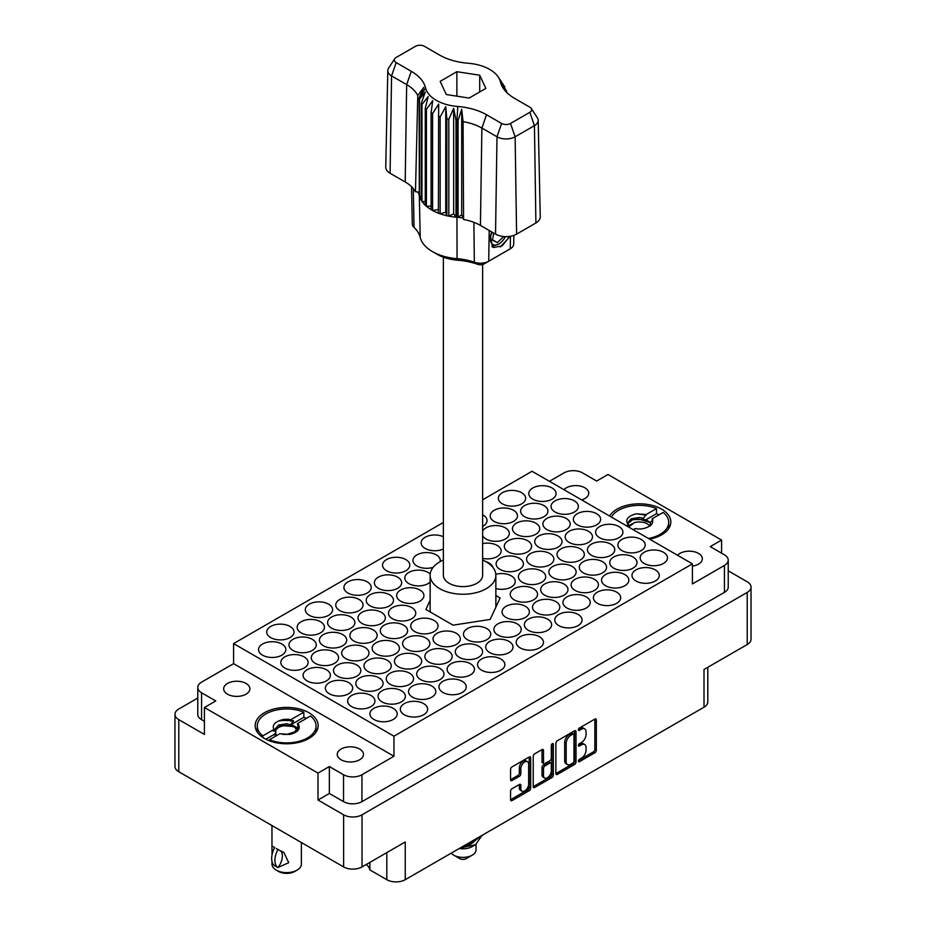 <?xml version="1.0" encoding="UTF-8"?>
<svg xmlns="http://www.w3.org/2000/svg" width="926" height="926" viewBox="0 0 926 926"><rect width="100%" height="100%" fill="white"/><g stroke="black" fill="none" stroke-linecap="round" stroke-linejoin="round"><path stroke-width="1.39" d="M308.937 712.742A31.496 18.184 0 0 0 274.617 708.795A31.496 18.184 0 0 0 255.171 725.602A31.496 18.184 0 0 0 264.396 738.462A31.496 18.184 0 0 0 298.716 742.397A31.496 18.184 0 0 0 318.162 725.602A31.496 18.184 0 0 0 308.937 712.742M649.647 539.175A31.496 18.184 0 0 0 670.829 521.986A31.496 18.184 0 0 0 661.604 509.126A31.496 18.184 0 0 0 609.574 516.037M227.495 694.176A13.126 7.582 180 0 1 223.652 688.817A13.126 7.582 180 0 1 231.755 681.814A13.126 7.582 180 0 1 246.05 683.457A13.126 7.582 180 0 1 249.893 688.817A13.126 7.582 180 0 1 241.79 695.82A13.126 7.582 180 0 1 227.495 694.176M581.655 499.913A13.126 7.582 0 0 0 588.751 493.176A13.126 7.582 0 0 0 584.908 487.817A13.126 7.582 0 0 0 563.969 489.704M692.417 566.11A13.126 7.582 0 0 0 702.348 558.76A13.126 7.582 0 0 0 698.505 553.401A13.126 7.582 0 0 0 677.566 555.287M341.092 759.76A13.126 7.582 180 0 1 337.249 754.401A13.126 7.582 180 0 1 345.352 747.398A13.126 7.582 180 0 1 359.647 749.041A13.126 7.582 180 0 1 363.49 754.401A13.126 7.582 180 0 1 355.387 761.403A13.126 7.582 180 0 1 341.092 759.76M527.496 761.67L526.014 760.813A5.51 3.183 120 0 0 523.259 761.079A5.51 3.183 120 0 0 519.359 767.839L520.84 768.696A5.51 3.183 120 0 1 524.741 761.936A5.51 3.183 120 0 1 527.496 761.67A5.51 3.183 120 0 1 528.642 764.193L528.642 784.137A5.51 3.183 120 0 1 526.234 789.681A5.51 3.183 120 0 1 521.986 791.163A5.51 3.183 120 0 1 520.84 788.639L520.84 785.317A2.06 1.192 120 0 0 520.412 784.368A2.06 1.192 120 0 0 519.382 784.472L512.02 788.72A2.06 1.192 120 0 0 510.562 791.244L510.562 799.74A2.06 1.192 120 0 0 510.99 800.689A2.06 1.192 120 0 0 512.02 800.585L529.221 790.654A2.06 1.192 120 0 0 530.679 788.13L530.679 757.838A2.06 1.192 120 0 0 530.251 756.889A2.06 1.192 120 0 0 529.221 756.993L512.02 766.925A2.06 1.192 120 0 0 510.562 769.448L510.562 779.715A2.06 1.192 120 0 0 510.99 780.664A2.06 1.192 120 0 0 512.02 780.56L519.382 776.312A2.06 1.192 120 0 0 520.84 773.777L520.84 768.696M552.324 743.659L553.343 744.249A1.447 0.833 120 0 0 553.042 743.59A1.447 0.833 120 0 0 552.324 743.659A1.447 0.833 120 0 0 551.306 745.418L551.306 758.22A2.06 1.192 120 0 1 549.847 760.744L544.963 763.556A2.06 1.192 120 0 1 543.932 763.661A2.06 1.192 120 0 1 543.504 762.711L543.504 750.43A2.06 1.192 120 0 0 543.076 749.493A2.06 1.192 120 0 0 542.046 749.585L543.504 750.43M281.84 644.021A13.647 7.883 0 0 0 266.966 642.32A13.647 7.883 0 0 0 258.539 649.601A13.647 7.883 0 0 0 262.533 655.168A13.647 7.883 0 0 0 277.406 656.881A13.647 7.883 0 0 0 285.833 649.601A13.647 7.883 0 0 0 281.84 644.021M290.012 626.451A13.647 7.883 0 0 0 275.126 624.737A13.647 7.883 0 0 0 266.7 632.018A13.647 7.883 0 0 0 270.705 637.597A13.647 7.883 0 0 0 285.578 639.299A13.647 7.883 0 0 0 294.005 632.018A13.647 7.883 0 0 0 290.012 626.451M320.442 621.728A13.647 7.883 0 0 0 305.568 620.026A13.647 7.883 0 0 0 297.142 627.307A13.647 7.883 0 0 0 301.147 632.875A13.647 7.883 0 0 0 316.021 634.588A13.647 7.883 0 0 0 324.447 627.307A13.647 7.883 0 0 0 320.442 621.728M359.056 599.446A13.647 7.883 0 0 0 344.183 597.733A13.647 7.883 0 0 0 335.756 605.014A13.647 7.883 0 0 0 339.749 610.593A13.647 7.883 0 0 0 354.623 612.294A13.647 7.883 0 0 0 363.05 605.014A13.647 7.883 0 0 0 359.056 599.446M397.659 577.153A13.647 7.883 0 0 0 382.785 575.44A13.647 7.883 0 0 0 374.359 582.732A13.647 7.883 0 0 0 378.364 588.299A13.647 7.883 0 0 0 393.237 590.012A13.647 7.883 0 0 0 401.664 582.732A13.647 7.883 0 0 0 397.659 577.153M304.11 656.881A13.647 7.883 0 0 0 289.236 655.18A13.647 7.883 0 0 0 280.81 662.46A13.647 7.883 0 0 0 284.814 668.028A13.647 7.883 0 0 0 299.688 669.741A13.647 7.883 0 0 0 308.115 662.46A13.647 7.883 0 0 0 304.11 656.881M342.724 634.588A13.647 7.883 0 0 0 327.85 632.886A13.647 7.883 0 0 0 319.424 640.167A13.647 7.883 0 0 0 323.417 645.735A13.647 7.883 0 0 0 338.291 647.448A13.647 7.883 0 0 0 346.718 640.167A13.647 7.883 0 0 0 342.724 634.588M381.327 612.306A13.647 7.883 0 0 0 366.453 610.593A13.647 7.883 0 0 0 358.026 617.873A13.647 7.883 0 0 0 362.031 623.453A13.647 7.883 0 0 0 376.905 625.154A13.647 7.883 0 0 0 385.332 617.873A13.647 7.883 0 0 0 381.327 612.306M419.941 590.012A13.647 7.883 0 0 0 405.067 588.299A13.647 7.883 0 0 0 396.641 595.58A13.647 7.883 0 0 0 400.634 601.159A13.647 7.883 0 0 0 415.508 602.861A13.647 7.883 0 0 0 423.934 595.58A13.647 7.883 0 0 0 419.941 590.012M326.392 669.741A13.647 7.883 0 0 0 311.506 668.04A13.647 7.883 0 0 0 303.091 675.32A13.647 7.883 0 0 0 307.085 680.888A13.647 7.883 0 0 0 321.959 682.601A13.647 7.883 0 0 0 330.385 675.32A13.647 7.883 0 0 0 326.392 669.741M364.994 647.448A13.647 7.883 0 0 0 350.121 645.746A13.647 7.883 0 0 0 341.694 653.027A13.647 7.883 0 0 0 345.687 658.594A13.647 7.883 0 0 0 360.573 660.307A13.647 7.883 0 0 0 368.988 653.027A13.647 7.883 0 0 0 364.994 647.448M403.609 625.166A13.647 7.883 0 0 0 388.723 623.453A13.647 7.883 0 0 0 380.297 630.733A13.647 7.883 0 0 0 384.302 636.312A13.647 7.883 0 0 0 399.175 638.014A13.647 7.883 0 0 0 407.602 630.733A13.647 7.883 0 0 0 403.609 625.166M348.662 682.601A13.647 7.883 0 0 0 333.788 680.899A13.647 7.883 0 0 0 325.362 688.18A13.647 7.883 0 0 0 329.355 693.748A13.647 7.883 0 0 0 344.229 695.461A13.647 7.883 0 0 0 352.656 688.18A13.647 7.883 0 0 0 348.662 682.601M387.265 660.307A13.647 7.883 0 0 0 372.391 658.606A13.647 7.883 0 0 0 363.964 665.887A13.647 7.883 0 0 0 367.969 671.454A13.647 7.883 0 0 0 382.843 673.167A13.647 7.883 0 0 0 391.27 665.887A13.647 7.883 0 0 0 387.265 660.307M425.879 638.026A13.647 7.883 0 0 0 411.005 636.312A13.647 7.883 0 0 0 402.579 643.593A13.647 7.883 0 0 0 406.572 649.172A13.647 7.883 0 0 0 421.446 650.874A13.647 7.883 0 0 0 429.872 643.593A13.647 7.883 0 0 0 425.879 638.026M370.932 695.461A13.647 7.883 0 0 0 356.059 693.759A13.647 7.883 0 0 0 347.632 701.04A13.647 7.883 0 0 0 351.637 706.607A13.647 7.883 0 0 0 366.511 708.321A13.647 7.883 0 0 0 374.937 701.04A13.647 7.883 0 0 0 370.932 695.461M409.547 673.167A13.647 7.883 0 0 0 394.673 671.466A13.647 7.883 0 0 0 386.246 678.746A13.647 7.883 0 0 0 390.24 684.314A13.647 7.883 0 0 0 405.113 686.027A13.647 7.883 0 0 0 413.54 678.746A13.647 7.883 0 0 0 409.547 673.167M448.149 650.885A13.647 7.883 0 0 0 433.275 649.172A13.647 7.883 0 0 0 424.849 656.453A13.647 7.883 0 0 0 428.842 662.032A13.647 7.883 0 0 0 443.728 663.734A13.647 7.883 0 0 0 452.154 656.453A13.647 7.883 0 0 0 448.149 650.885M486.763 628.592A13.647 7.883 0 0 0 471.878 626.879A13.647 7.883 0 0 0 463.451 634.16A13.647 7.883 0 0 0 467.456 639.739A13.647 7.883 0 0 0 482.33 641.44A13.647 7.883 0 0 0 490.757 634.16A13.647 7.883 0 0 0 486.763 628.592M393.214 708.321A13.647 7.883 0 0 0 378.329 706.619A13.647 7.883 0 0 0 369.902 713.9A13.647 7.883 0 0 0 373.907 719.467A13.647 7.883 0 0 0 388.781 721.18A13.647 7.883 0 0 0 397.208 713.9A13.647 7.883 0 0 0 393.214 708.321M431.817 686.027A13.647 7.883 0 0 0 416.943 684.326A13.647 7.883 0 0 0 408.516 691.606A13.647 7.883 0 0 0 412.51 697.174A13.647 7.883 0 0 0 427.384 698.887A13.647 7.883 0 0 0 435.81 691.606A13.647 7.883 0 0 0 431.817 686.027M470.42 663.745A13.647 7.883 0 0 0 455.546 662.032A13.647 7.883 0 0 0 447.119 669.313A13.647 7.883 0 0 0 451.124 674.892A13.647 7.883 0 0 0 465.998 676.593A13.647 7.883 0 0 0 474.425 669.313A13.647 7.883 0 0 0 470.42 663.745M509.034 641.452A13.647 7.883 0 0 0 494.16 639.739A13.647 7.883 0 0 0 485.733 647.019A13.647 7.883 0 0 0 489.727 652.598A13.647 7.883 0 0 0 504.601 654.3A13.647 7.883 0 0 0 513.027 647.019A13.647 7.883 0 0 0 509.034 641.452M328.614 604.157A13.647 7.883 0 0 0 313.74 602.456A13.647 7.883 0 0 0 305.314 609.736A13.647 7.883 0 0 0 309.307 615.304A13.647 7.883 0 0 0 324.181 617.017A13.647 7.883 0 0 0 332.608 609.736A13.647 7.883 0 0 0 328.614 604.157M367.228 581.864A13.647 7.883 0 0 0 352.343 580.162A13.647 7.883 0 0 0 343.916 587.443A13.647 7.883 0 0 0 347.921 593.01A13.647 7.883 0 0 0 362.795 594.723A13.647 7.883 0 0 0 371.222 587.443A13.647 7.883 0 0 0 367.228 581.864M312.282 639.31A13.647 7.883 0 0 0 297.408 637.597A13.647 7.883 0 0 0 288.981 644.878A13.647 7.883 0 0 0 292.975 650.457A13.647 7.883 0 0 0 307.849 652.159A13.647 7.883 0 0 0 316.275 644.878A13.647 7.883 0 0 0 312.282 639.31M350.885 617.017A13.647 7.883 0 0 0 336.011 615.315A13.647 7.883 0 0 0 327.584 622.596A13.647 7.883 0 0 0 331.589 628.164A13.647 7.883 0 0 0 346.463 629.877A13.647 7.883 0 0 0 354.889 622.596A13.647 7.883 0 0 0 350.885 617.017M389.499 594.723A13.647 7.883 0 0 0 374.625 593.022A13.647 7.883 0 0 0 366.198 600.303A13.647 7.883 0 0 0 370.192 605.87A13.647 7.883 0 0 0 385.066 607.583A13.647 7.883 0 0 0 393.492 600.303A13.647 7.883 0 0 0 389.499 594.723M334.552 652.17A13.647 7.883 0 0 0 319.678 650.457A13.647 7.883 0 0 0 311.252 657.738A13.647 7.883 0 0 0 315.245 663.317A13.647 7.883 0 0 0 330.131 665.018A13.647 7.883 0 0 0 338.557 657.738A13.647 7.883 0 0 0 334.552 652.17M373.166 629.877A13.647 7.883 0 0 0 358.293 628.175A13.647 7.883 0 0 0 349.866 635.456A13.647 7.883 0 0 0 353.859 641.023A13.647 7.883 0 0 0 368.733 642.737A13.647 7.883 0 0 0 377.16 635.456A13.647 7.883 0 0 0 373.166 629.877M411.769 607.583A13.647 7.883 0 0 0 396.895 605.882A13.647 7.883 0 0 0 388.469 613.162A13.647 7.883 0 0 0 392.462 618.73A13.647 7.883 0 0 0 407.347 620.443A13.647 7.883 0 0 0 415.774 613.162A13.647 7.883 0 0 0 411.769 607.583M356.834 665.03A13.647 7.883 0 0 0 341.949 663.317A13.647 7.883 0 0 0 333.522 670.598A13.647 7.883 0 0 0 337.527 676.177A13.647 7.883 0 0 0 352.401 677.878A13.647 7.883 0 0 0 360.827 670.598A13.647 7.883 0 0 0 356.834 665.03M395.437 642.737A13.647 7.883 0 0 0 380.563 641.035A13.647 7.883 0 0 0 372.136 648.316A13.647 7.883 0 0 0 376.13 653.883A13.647 7.883 0 0 0 391.004 655.596A13.647 7.883 0 0 0 399.43 648.316A13.647 7.883 0 0 0 395.437 642.737M434.039 620.443A13.647 7.883 0 0 0 419.165 618.742A13.647 7.883 0 0 0 410.739 626.022A13.647 7.883 0 0 0 414.744 631.59A13.647 7.883 0 0 0 429.618 633.303A13.647 7.883 0 0 0 438.044 626.022A13.647 7.883 0 0 0 434.039 620.443M379.104 677.89A13.647 7.883 0 0 0 364.231 676.177A13.647 7.883 0 0 0 355.804 683.457A13.647 7.883 0 0 0 359.797 689.037A13.647 7.883 0 0 0 374.671 690.738A13.647 7.883 0 0 0 383.098 683.457A13.647 7.883 0 0 0 379.104 677.89M417.707 655.596A13.647 7.883 0 0 0 402.833 653.883A13.647 7.883 0 0 0 394.407 661.176A13.647 7.883 0 0 0 398.411 666.743A13.647 7.883 0 0 0 413.285 668.456A13.647 7.883 0 0 0 421.712 661.176A13.647 7.883 0 0 0 417.707 655.596M456.321 633.303A13.647 7.883 0 0 0 441.447 631.601A13.647 7.883 0 0 0 433.021 638.882A13.647 7.883 0 0 0 437.014 644.45A13.647 7.883 0 0 0 451.888 646.163A13.647 7.883 0 0 0 460.315 638.882A13.647 7.883 0 0 0 456.321 633.303M401.375 690.75A13.647 7.883 0 0 0 386.501 689.037A13.647 7.883 0 0 0 378.074 696.317A13.647 7.883 0 0 0 382.068 701.896A13.647 7.883 0 0 0 396.953 703.598A13.647 7.883 0 0 0 405.38 696.317A13.647 7.883 0 0 0 401.375 690.75M439.989 668.456A13.647 7.883 0 0 0 425.103 666.743A13.647 7.883 0 0 0 416.677 674.024A13.647 7.883 0 0 0 420.682 679.603A13.647 7.883 0 0 0 435.556 681.316A13.647 7.883 0 0 0 443.982 674.024A13.647 7.883 0 0 0 439.989 668.456M478.592 646.163A13.647 7.883 0 0 0 463.718 644.461A13.647 7.883 0 0 0 455.291 651.742A13.647 7.883 0 0 0 459.284 657.31A13.647 7.883 0 0 0 474.158 659.023A13.647 7.883 0 0 0 482.585 651.742A13.647 7.883 0 0 0 478.592 646.163M539.476 636.741A13.647 7.883 0 0 0 524.602 635.028A13.647 7.883 0 0 0 516.176 642.308A13.647 7.883 0 0 0 520.169 647.876A13.647 7.883 0 0 0 535.043 649.589A13.647 7.883 0 0 0 543.469 642.308A13.647 7.883 0 0 0 539.476 636.741M578.079 614.447A13.647 7.883 0 0 0 563.205 612.734A13.647 7.883 0 0 0 554.778 620.015A13.647 7.883 0 0 0 558.772 625.594A13.647 7.883 0 0 0 573.657 627.296A13.647 7.883 0 0 0 582.084 620.015A13.647 7.883 0 0 0 578.079 614.447M616.693 592.154A13.647 7.883 0 0 0 601.819 590.452A13.647 7.883 0 0 0 593.392 597.733A13.647 7.883 0 0 0 597.386 603.301A13.647 7.883 0 0 0 612.26 605.014A13.647 7.883 0 0 0 620.686 597.733A13.647 7.883 0 0 0 616.693 592.154M655.295 569.872A13.647 7.883 0 0 0 640.422 568.159A13.647 7.883 0 0 0 631.995 575.44A13.647 7.883 0 0 0 635.988 581.007A13.647 7.883 0 0 0 650.874 582.72A13.647 7.883 0 0 0 659.3 575.44A13.647 7.883 0 0 0 655.295 569.872M517.194 623.881A13.647 7.883 0 0 0 502.32 622.168A13.647 7.883 0 0 0 493.894 629.448A13.647 7.883 0 0 0 497.899 635.028A13.647 7.883 0 0 0 512.773 636.729A13.647 7.883 0 0 0 521.199 629.448A13.647 7.883 0 0 0 517.194 623.881M555.808 601.587A13.647 7.883 0 0 0 540.934 599.874A13.647 7.883 0 0 0 532.508 607.155A13.647 7.883 0 0 0 536.501 612.734A13.647 7.883 0 0 0 551.375 614.436A13.647 7.883 0 0 0 559.802 607.155A13.647 7.883 0 0 0 555.808 601.587M594.411 579.294A13.647 7.883 0 0 0 579.537 577.592A13.647 7.883 0 0 0 571.111 584.873A13.647 7.883 0 0 0 575.115 590.441A13.647 7.883 0 0 0 589.989 592.154A13.647 7.883 0 0 0 598.416 584.873A13.647 7.883 0 0 0 594.411 579.294M633.025 557.012A13.647 7.883 0 0 0 618.151 555.299A13.647 7.883 0 0 0 609.725 562.58A13.647 7.883 0 0 0 613.718 568.147A13.647 7.883 0 0 0 628.592 569.86A13.647 7.883 0 0 0 637.019 562.58A13.647 7.883 0 0 0 633.025 557.012M533.538 588.728A13.647 7.883 0 0 0 518.653 587.015A13.647 7.883 0 0 0 510.226 594.295A13.647 7.883 0 0 0 514.231 599.874A13.647 7.883 0 0 0 529.105 601.576A13.647 7.883 0 0 0 537.531 594.295A13.647 7.883 0 0 0 533.538 588.728M572.141 566.434A13.647 7.883 0 0 0 557.267 564.733A13.647 7.883 0 0 0 548.84 572.013A13.647 7.883 0 0 0 552.834 577.581A13.647 7.883 0 0 0 567.707 579.294A13.647 7.883 0 0 0 576.134 572.013A13.647 7.883 0 0 0 572.141 566.434M610.755 544.152A13.647 7.883 0 0 0 595.869 542.439A13.647 7.883 0 0 0 587.443 549.72A13.647 7.883 0 0 0 591.448 555.287A13.647 7.883 0 0 0 606.322 557.001A13.647 7.883 0 0 0 614.748 549.72A13.647 7.883 0 0 0 610.755 544.152M495.861 588.589A13.647 7.883 0 0 0 515.261 581.435A13.647 7.883 0 0 0 511.256 575.868A13.647 7.883 0 0 0 495.827 574.305M549.87 553.574A13.647 7.883 0 0 0 534.996 551.873A13.647 7.883 0 0 0 526.57 559.154A13.647 7.883 0 0 0 530.563 564.721A13.647 7.883 0 0 0 545.437 566.434A13.647 7.883 0 0 0 553.864 559.154A13.647 7.883 0 0 0 549.87 553.574M588.473 531.293A13.647 7.883 0 0 0 573.599 529.579A13.647 7.883 0 0 0 565.173 536.86A13.647 7.883 0 0 0 569.166 542.428A13.647 7.883 0 0 0 584.051 544.141A13.647 7.883 0 0 0 592.478 536.86A13.647 7.883 0 0 0 588.473 531.293M492.794 567.256A13.647 7.883 0 0 0 488.986 563.008A13.647 7.883 0 0 0 485.953 561.688M527.588 540.715A13.647 7.883 0 0 0 512.715 539.013A13.647 7.883 0 0 0 504.288 546.294A13.647 7.883 0 0 0 508.293 551.861A13.647 7.883 0 0 0 523.167 553.574A13.647 7.883 0 0 0 531.593 546.294A13.647 7.883 0 0 0 527.588 540.715M566.203 518.433A13.647 7.883 0 0 0 551.329 516.72A13.647 7.883 0 0 0 542.902 524A13.647 7.883 0 0 0 546.896 529.568A13.647 7.883 0 0 0 561.769 531.281A13.647 7.883 0 0 0 570.196 524A13.647 7.883 0 0 0 566.203 518.433M430.208 574.004A13.647 7.883 0 0 0 428.101 572.442A13.647 7.883 0 0 0 413.227 570.729A13.647 7.883 0 0 0 404.801 578.009A13.647 7.883 0 0 0 408.806 583.588A13.647 7.883 0 0 0 430.139 582.084M482.631 535.772A13.647 7.883 0 0 0 486.011 539.001A13.647 7.883 0 0 0 500.897 540.715A13.647 7.883 0 0 0 509.323 533.434A13.647 7.883 0 0 0 505.318 527.855A13.647 7.883 0 0 0 482.631 531.084M543.932 505.573A13.647 7.883 0 0 0 529.047 503.86A13.647 7.883 0 0 0 520.62 511.14A13.647 7.883 0 0 0 524.625 516.708A13.647 7.883 0 0 0 539.499 518.421A13.647 7.883 0 0 0 547.926 511.14A13.647 7.883 0 0 0 543.932 505.573M405.831 559.582A13.647 7.883 0 0 0 390.957 557.869A13.647 7.883 0 0 0 382.531 565.149A13.647 7.883 0 0 0 386.524 570.729A13.647 7.883 0 0 0 401.398 572.43A13.647 7.883 0 0 0 409.824 565.149A13.647 7.883 0 0 0 405.831 559.582M443.369 536.733A13.647 7.883 0 0 0 428.9 535.749A13.647 7.883 0 0 0 421.133 542.856A13.647 7.883 0 0 0 425.138 548.435A13.647 7.883 0 0 0 443.369 548.991M482.631 526.373A13.647 7.883 0 0 0 487.041 520.574A13.647 7.883 0 0 0 483.048 514.995A13.647 7.883 0 0 0 482.631 514.775M547.636 619.158A13.647 7.883 0 0 0 532.763 617.457A13.647 7.883 0 0 0 524.336 624.737A13.647 7.883 0 0 0 528.341 630.305A13.647 7.883 0 0 0 543.215 632.018A13.647 7.883 0 0 0 551.641 624.737A13.647 7.883 0 0 0 547.636 619.158M586.251 596.876A13.647 7.883 0 0 0 571.377 595.163A13.647 7.883 0 0 0 562.95 602.444A13.647 7.883 0 0 0 566.943 608.012A13.647 7.883 0 0 0 581.817 609.725A13.647 7.883 0 0 0 590.244 602.444A13.647 7.883 0 0 0 586.251 596.876M624.853 574.583A13.647 7.883 0 0 0 609.979 572.87A13.647 7.883 0 0 0 601.553 580.151A13.647 7.883 0 0 0 605.558 585.73A13.647 7.883 0 0 0 620.432 587.431A13.647 7.883 0 0 0 628.858 580.151A13.647 7.883 0 0 0 624.853 574.583M663.467 552.29A13.647 7.883 0 0 0 648.594 550.588A13.647 7.883 0 0 0 640.167 557.869A13.647 7.883 0 0 0 644.16 563.436A13.647 7.883 0 0 0 659.034 565.149A13.647 7.883 0 0 0 667.461 557.869A13.647 7.883 0 0 0 663.467 552.29M525.366 606.298A13.647 7.883 0 0 0 510.492 604.597A13.647 7.883 0 0 0 502.066 611.878A13.647 7.883 0 0 0 506.059 617.445A13.647 7.883 0 0 0 520.933 619.158A13.647 7.883 0 0 0 529.359 611.878A13.647 7.883 0 0 0 525.366 606.298M563.969 584.017A13.647 7.883 0 0 0 549.095 582.304A13.647 7.883 0 0 0 540.668 589.584A13.647 7.883 0 0 0 544.673 595.152A13.647 7.883 0 0 0 559.547 596.865A13.647 7.883 0 0 0 567.974 589.584A13.647 7.883 0 0 0 563.969 584.017M602.583 561.723A13.647 7.883 0 0 0 587.709 560.01A13.647 7.883 0 0 0 579.282 567.291A13.647 7.883 0 0 0 583.276 572.87A13.647 7.883 0 0 0 598.15 574.571A13.647 7.883 0 0 0 606.576 567.291A13.647 7.883 0 0 0 602.583 561.723M641.186 539.43A13.647 7.883 0 0 0 626.312 537.728A13.647 7.883 0 0 0 617.885 545.009A13.647 7.883 0 0 0 621.89 550.576A13.647 7.883 0 0 0 636.764 552.29A13.647 7.883 0 0 0 645.19 545.009A13.647 7.883 0 0 0 641.186 539.43M541.698 571.157A13.647 7.883 0 0 0 526.825 569.444A13.647 7.883 0 0 0 518.398 576.724A13.647 7.883 0 0 0 522.391 582.292A13.647 7.883 0 0 0 537.277 584.005A13.647 7.883 0 0 0 545.703 576.724A13.647 7.883 0 0 0 541.698 571.157M580.313 548.863A13.647 7.883 0 0 0 565.427 547.15A13.647 7.883 0 0 0 557.012 554.431A13.647 7.883 0 0 0 561.006 560.01A13.647 7.883 0 0 0 575.879 561.712A13.647 7.883 0 0 0 584.306 554.431A13.647 7.883 0 0 0 580.313 548.863M618.915 526.57A13.647 7.883 0 0 0 604.041 524.868A13.647 7.883 0 0 0 595.615 532.149A13.647 7.883 0 0 0 599.608 537.717A13.647 7.883 0 0 0 614.494 539.43A13.647 7.883 0 0 0 622.909 532.149A13.647 7.883 0 0 0 618.915 526.57M519.428 558.297A13.647 7.883 0 0 0 504.554 556.584A13.647 7.883 0 0 0 496.128 563.865A13.647 7.883 0 0 0 500.121 569.432A13.647 7.883 0 0 0 514.995 571.145A13.647 7.883 0 0 0 523.421 563.865A13.647 7.883 0 0 0 519.428 558.297M558.031 536.004A13.647 7.883 0 0 0 543.157 534.29A13.647 7.883 0 0 0 534.73 541.571A13.647 7.883 0 0 0 538.735 547.15A13.647 7.883 0 0 0 553.609 548.852A13.647 7.883 0 0 0 562.036 541.571A13.647 7.883 0 0 0 558.031 536.004M596.645 513.71A13.647 7.883 0 0 0 581.771 512.009A13.647 7.883 0 0 0 573.344 519.289A13.647 7.883 0 0 0 577.338 524.857A13.647 7.883 0 0 0 592.212 526.57A13.647 7.883 0 0 0 600.638 519.289A13.647 7.883 0 0 0 596.645 513.71M482.631 558.366A13.647 7.883 0 0 0 501.151 551.005A13.647 7.883 0 0 0 497.158 545.437A13.647 7.883 0 0 0 482.631 543.643M535.76 523.144A13.647 7.883 0 0 0 520.887 521.431A13.647 7.883 0 0 0 512.46 528.711A13.647 7.883 0 0 0 516.453 534.29A13.647 7.883 0 0 0 531.327 535.992A13.647 7.883 0 0 0 539.754 528.711A13.647 7.883 0 0 0 535.76 523.144M574.363 500.85A13.647 7.883 0 0 0 559.489 499.149A13.647 7.883 0 0 0 551.063 506.429A13.647 7.883 0 0 0 555.068 511.997A13.647 7.883 0 0 0 569.941 513.71A13.647 7.883 0 0 0 578.368 506.429A13.647 7.883 0 0 0 574.363 500.85M440.105 561.654A13.647 7.883 0 0 0 440.267 560.438A13.647 7.883 0 0 0 436.273 554.859A13.647 7.883 0 0 0 421.399 553.158A13.647 7.883 0 0 0 412.973 560.438A13.647 7.883 0 0 0 416.966 566.006A13.647 7.883 0 0 0 433.125 567.36M513.49 510.284A13.647 7.883 0 0 0 498.616 508.571A13.647 7.883 0 0 0 490.19 515.851A13.647 7.883 0 0 0 494.183 521.431A13.647 7.883 0 0 0 509.057 523.132A13.647 7.883 0 0 0 517.484 515.851A13.647 7.883 0 0 0 513.49 510.284M423.645 703.61A13.647 7.883 0 0 0 408.771 701.896A13.647 7.883 0 0 0 400.345 709.177A13.647 7.883 0 0 0 404.349 714.756A13.647 7.883 0 0 0 419.223 716.458A13.647 7.883 0 0 0 427.65 709.177A13.647 7.883 0 0 0 423.645 703.61M462.259 681.316A13.647 7.883 0 0 0 447.385 679.603A13.647 7.883 0 0 0 438.959 686.884A13.647 7.883 0 0 0 442.952 692.463A13.647 7.883 0 0 0 457.826 694.164A13.647 7.883 0 0 0 466.253 686.884A13.647 7.883 0 0 0 462.259 681.316M500.862 659.023A13.647 7.883 0 0 0 485.988 657.321A13.647 7.883 0 0 0 477.561 664.602A13.647 7.883 0 0 0 481.566 670.169A13.647 7.883 0 0 0 496.44 671.882A13.647 7.883 0 0 0 504.867 664.602A13.647 7.883 0 0 0 500.862 659.023M521.651 492.713A13.647 7.883 0 0 0 506.777 491A13.647 7.883 0 0 0 498.35 498.281A13.647 7.883 0 0 0 502.355 503.848A13.647 7.883 0 0 0 517.229 505.561A13.647 7.883 0 0 0 525.655 498.281A13.647 7.883 0 0 0 521.651 492.713M552.093 487.99A13.647 7.883 0 0 0 537.219 486.289A13.647 7.883 0 0 0 528.792 493.57A13.647 7.883 0 0 0 532.786 499.137A13.647 7.883 0 0 0 547.671 500.85A13.647 7.883 0 0 0 556.098 493.57A13.647 7.883 0 0 0 552.093 487.99M369.879 862.384L369.879 869.919L386.825 879.7L386.825 852.603M318 800.006L318 773.094L329.355 766.531L329.355 793.455L318 800.006L343.615 814.799A13.022 7.512 0 0 0 362.031 814.799L747.213 592.42A13.022 7.512 0 0 0 751.032 587.096A13.022 7.512 0 0 0 747.213 581.783L728.23 570.821M721.597 553.192L721.597 540.078L608 474.494L596.645 481.045L582.466 472.862A13.022 7.512 0 0 0 564.05 472.862L549.419 481.312M197.77 698.054L178.787 709.003A13.022 7.512 0 0 0 174.968 714.328A13.022 7.512 0 0 0 178.787 719.641L204.403 734.422L204.403 707.51L318 773.094M555.889 743.277L555.889 773.569A2.06 1.192 120 0 0 556.318 774.518A2.06 1.192 120 0 0 557.348 774.414L574.548 764.482A2.06 1.192 120 0 0 576.007 761.959L576.007 731.667A2.06 1.192 120 0 0 575.578 730.718A2.06 1.192 120 0 0 574.548 730.822L557.348 740.754A2.06 1.192 120 0 0 555.889 743.277M581.401 758.174L579.398 759.332A1.447 0.833 120 0 0 578.461 760.605A1.447 0.833 120 0 0 578.681 761.762A1.447 0.833 120 0 0 579.398 761.681L594.886 752.745A2.06 1.192 120 0 0 596.344 750.222L596.344 719.93A2.06 1.192 120 0 0 595.916 718.981A2.06 1.192 120 0 0 594.886 719.085L579.398 728.021A1.447 0.833 120 0 0 578.461 729.294A1.447 0.833 120 0 0 578.681 730.452A1.447 0.833 120 0 0 579.398 730.382L581.401 729.225A6.598 3.808 120 0 1 584.7 728.901A6.598 3.808 120 0 1 586.065 731.922L586.065 734.445A6.598 3.808 120 0 1 581.401 742.525L579.398 743.682A1.447 0.833 120 0 0 578.461 744.944A1.447 0.833 120 0 0 578.681 746.101A1.447 0.833 120 0 0 579.398 746.032L581.401 744.874A6.598 3.808 120 0 1 584.7 744.55A6.598 3.808 120 0 1 586.065 747.571L586.065 750.095A6.598 3.808 120 0 1 581.401 758.174M551.884 777.574L534.684 787.505A2.06 1.192 120 0 1 533.654 787.598A2.06 1.192 120 0 1 533.226 786.66L550.403 776.717L551.884 777.574A2.06 1.192 120 0 0 553.343 775.05L553.343 744.249M534.684 787.505L533.226 786.66L533.226 756.368A2.06 1.192 120 0 1 534.684 753.833L542.046 749.585M362.031 814.799L362.031 866.921L405.241 841.977L405.241 879.7L704.003 707.209L704.003 669.486L747.213 644.542L747.213 592.42M707.811 667.287L707.811 701.896A13.022 7.512 180 0 1 704.003 707.209M405.241 879.7A13.022 7.512 180 0 1 386.825 879.7M366.233 864.49A19.631 11.332 180 0 1 369.879 869.919M362.031 866.921A13.022 7.512 180 0 1 343.615 866.921L178.787 771.763A13.022 7.512 180 0 1 174.968 766.45L174.968 714.328M482.631 499.808L532.045 471.276L692.417 563.865L692.417 583.924L724.421 565.45A13.022 7.512 0 0 0 728.23 560.137A13.022 7.512 0 0 0 724.421 554.824L710.242 546.629L721.597 540.078M430.139 600.291L425.879 609.47L453.057 625.166L490.178 619.425L500.121 597.988L495.861 595.522M443.369 522.472L233.584 643.593L233.584 663.653L201.579 682.126A13.022 7.512 0 0 0 197.77 687.451A13.022 7.512 0 0 0 201.579 692.764L215.758 700.947L204.403 707.51M692.417 563.865L393.955 736.182L233.584 643.593M584.7 744.55L583.218 743.694A6.598 3.808 120 0 0 579.919 744.018L581.401 744.874M578.484 744.84L579.919 744.018M584.7 728.901L583.218 728.044A6.598 3.808 120 0 0 579.919 728.368L581.401 729.225M578.484 729.19L579.919 728.368M578.484 760.501L593.404 751.889A2.06 1.192 120 0 0 594.862 749.365L594.862 719.097M557.348 774.414L555.889 773.569L573.067 763.626A2.06 1.192 120 0 0 574.525 761.103L574.525 730.834L576.007 731.667M572.951 763.059A1.447 0.833 120 0 0 573.97 761.288L573.97 734.7A1.447 0.833 120 0 0 573.669 734.029A1.447 0.833 120 0 0 572.951 734.11L570.833 735.325A6.598 3.808 120 0 0 566.168 743.404L566.168 761.577A6.598 3.808 120 0 0 567.534 764.598A6.598 3.808 120 0 0 570.833 764.274L572.951 763.059M573.669 734.029L572.187 733.172A1.447 0.833 120 0 0 571.458 733.253L572.951 734.11M567.534 764.598L566.052 763.742A6.598 3.808 120 0 1 564.686 760.721L564.686 742.548A6.598 3.808 120 0 1 569.351 734.468L571.458 733.253M542.023 749.609L542.023 761.855A2.06 1.192 120 0 0 542.451 762.804L543.932 763.661M551.861 744.053L551.861 774.194L553.343 775.05M543.504 775.467A5.51 3.183 120 0 0 544.65 777.99A5.51 3.183 120 0 0 548.898 776.509A5.51 3.183 120 0 0 551.306 770.964L551.306 763.938A2.06 1.192 120 0 0 550.877 762.989A2.06 1.192 120 0 0 549.847 763.093L544.963 765.918A2.06 1.192 120 0 0 543.504 768.441L543.504 775.467L542.023 774.611A5.51 3.183 120 0 0 543.168 777.134L544.65 777.99M550.877 762.989L549.396 762.133A2.06 1.192 120 0 0 548.366 762.237L549.847 763.093M542.023 774.611L542.023 767.585A2.06 1.192 120 0 1 543.481 765.061L548.366 762.237M550.403 776.717A2.06 1.192 120 0 0 551.861 774.194M521.986 791.163L520.493 790.306A5.51 3.183 120 0 1 519.359 787.783L519.359 784.484L520.84 785.317M512.02 780.56L510.562 779.715L517.9 775.456A2.06 1.192 120 0 0 519.359 772.921L519.359 767.839M512.02 800.585L510.562 799.74L527.739 789.797A2.06 1.192 120 0 0 529.197 787.274L529.197 757.005L530.679 757.838M329.355 793.455L343.534 801.638L343.534 774.726A13.022 7.512 0 0 0 361.95 774.726L361.95 801.638A13.022 7.512 180 0 1 343.534 801.638M329.355 766.531L343.534 774.726M728.23 560.137L728.23 587.061A13.022 7.512 180 0 1 724.421 592.374L361.95 801.638M393.955 736.182L393.955 756.241L361.95 774.726M201.579 692.764L201.579 719.687L204.403 721.308M201.579 719.687A13.022 7.512 180 0 1 197.77 714.363L197.77 687.451M393.955 756.241L233.584 663.653M751.032 587.096L751.032 639.229A13.022 7.512 180 0 1 747.213 644.542M430.173 610.5L429.641 611.646M633.245 529.707L635.224 528.561A11.552 6.667 180 0 0 645.792 527.855C651.788 525.771 653.883 522.762 652.078 518.826L663.19 512.414A29.4 16.969 180 0 1 668.734 522.333A29.4 16.969 180 0 1 648.432 538.469M628.546 526.13L632.157 523.734M611.38 517.078A29.4 16.969 180 0 1 656.511 508.559L646.14 514.543L636.22 513.803C627.527 516.106 624.865 519.799 628.233 524.88L626.566 525.841M627.863 523.503L632.944 519.463L643.443 519.59L643.443 518.259L639.334 517.507L631.162 518.791L627.782 522.843L628.546 524.903L628.106 526.732M646.14 514.543L643.443 518.259M636.22 513.803L646.14 515.122M631.798 519.856L639.334 519.139L650.33 522.577M652.818 519.521L650.133 522.831L650.665 525.401M650.422 522.472L645.954 519.787L643.443 519.59M650.133 522.831L650.874 525.204M656.511 508.559L656.511 513.698L645.954 519.787M658.976 514.844A29.4 16.969 0 0 0 656.511 513.698M628.685 527.068L634.379 522.611A11.344 6.551 180 0 1 647.355 523.873L650.11 525.841M647.355 523.873A11.344 6.551 180 0 1 649.844 526.037M443.369 257.162L443.369 575.266A19.631 11.332 0 0 0 449.122 583.287A19.631 11.332 0 0 0 470.512 585.741A19.631 11.332 0 0 0 482.631 575.266L482.631 264.489M451.263 853.124A13.022 7.512 0 0 0 453.798 855.184L459.736 858.61A4.618 2.662 0 0 0 466.264 858.61L472.202 855.184A13.022 7.512 0 0 0 476.022 849.871L476.022 844.396M459.736 858.61L453.798 855.184A13.022 7.512 0 0 0 472.202 855.184M459.284 848.494A13.022 7.512 0 0 0 472.202 846.607L475.478 844.72L482.11 835.31M443.369 560.056A32.861 18.971 0 0 0 430.139 575.266A32.861 18.971 0 0 0 439.757 588.681A32.861 18.971 0 0 0 475.582 592.802A32.861 18.971 0 0 0 495.861 575.266A32.861 18.971 0 0 0 486.243 561.851A32.861 18.971 0 0 0 482.631 560.056M480.93 836.004L471.913 843.019L465.396 844.963M479.761 836.676L471.913 842.128L467.966 843.482M460.199 847.973L475.478 844.72M430.139 575.266L430.139 609.563A32.861 18.971 0 0 0 430.428 612.109M473.649 842.22L469.76 844.605L462.387 846.7M531.258 108.458L537.369 117.787A12.825 7.408 180 0 1 538.191 120.311L540.252 216.8A14.885 8.6 180 0 1 535.899 222.981L534.441 125.635L515.134 136.782A12.825 7.408 180 0 1 496.996 136.782L481.89 128.066A43.869 25.326 0 0 0 463.058 121.642L463.579 219.485A41.809 24.134 0 0 1 480.432 225.412L495.537 234.128L496.996 136.782L501.603 123.459A6.297 3.635 0 0 0 510.515 123.459L529.822 112.312A6.297 3.635 0 0 0 531.258 108.458A6.297 3.635 0 0 0 529.822 107.173L514.729 98.457A50.398 29.1 180 0 1 503.212 88.167A50.398 29.1 180 0 1 500.445 81.882A37.804 21.819 0 0 0 498.362 77.159A37.804 21.819 0 0 0 468.197 63.257A50.398 29.1 180 0 1 439.491 55.016L424.397 46.3A6.297 3.635 0 0 0 415.485 46.3L396.178 57.447A6.297 3.635 0 0 0 394.742 58.732A6.297 3.635 0 0 0 396.178 62.586L411.271 71.302A50.398 29.1 180 0 1 425.555 87.877A37.804 21.819 0 0 0 457.803 106.49A50.398 29.1 180 0 1 486.509 114.743L501.603 123.459M510.515 123.459L515.134 136.782L516.592 234.128L535.899 222.981M516.592 234.128A14.885 8.6 180 0 1 495.537 234.128M463 218.004L461.704 214.682L458.081 217.367L463 218.004L463.579 219.485M432.569 113.597A44.101 25.465 180 0 1 431.088 112.74L431.088 209.612A44.101 25.465 0 0 0 432.569 210.468L432.569 113.597L438.669 104.082L438.38 213.165A44.101 25.465 0 0 0 440.151 213.825L445.753 212.147L446.83 215.735A44.101 25.465 0 0 0 448.809 216.152L453.647 213.813L455.997 217.182L455.997 120.311A44.101 25.465 180 0 0 456.935 120.38L457.803 106.49M438.38 116.294A44.101 25.465 180 0 0 440.151 116.942L440.151 213.825A44.101 25.465 180 0 0 446.83 215.735L446.83 118.852A44.101 25.465 180 0 0 448.809 119.269L448.809 216.152A44.101 25.465 180 0 0 455.997 217.182A44.101 25.465 0 0 0 456.935 217.263A44.101 25.465 180 0 1 456.935 217.263L456.935 120.38A44.101 25.465 0 0 1 458.081 120.484L458.081 217.367L456.946 217.263L457.062 258.667A44.992 25.974 180 0 1 474.344 262.232A11.702 6.76 0 0 0 488.72 261.248L510.261 248.816A11.702 6.76 0 0 0 513.687 244.117L513.872 235.366M448.809 119.269L453.647 108.365L455.997 120.311M419.455 99.209A44.101 25.465 180 0 1 419.316 98.665A44.101 25.465 0 0 0 419.142 98.006L419.316 195.548A44.101 25.465 0 0 0 419.455 196.081L419.455 99.209L425.289 91.987L421.249 103.365A44.101 25.465 180 0 0 421.967 104.499L428.194 96.547L425.277 108.354A44.101 25.465 180 0 0 426.411 109.384L432.72 100.645L431.088 112.74M440.151 116.942L445.753 106.687L446.83 118.852M425.277 108.354L425.277 205.236A44.101 25.465 0 0 0 426.411 206.255L426.411 109.384M421.249 103.365L421.249 200.236A44.101 25.465 0 0 0 421.967 201.382L421.967 104.499M504.033 85.829A44.101 25.465 180 0 1 504.253 86.164A44.101 25.465 180 0 1 504.751 86.975L500.711 81.199L506.545 91.13A44.101 25.465 180 0 1 506.684 91.662A44.101 25.465 0 0 0 506.858 92.322L506.858 92.565M504.751 88.028L504.751 86.975M419.142 192.191L415.473 191.717A41.809 24.134 0 0 0 405.206 181.982L406.664 84.625L391.559 75.909A12.825 7.408 180 0 1 387.809 70.584A12.825 7.408 180 0 1 388.631 68.061L394.742 58.732M396.178 62.586L391.559 75.909L390.101 173.266L405.206 181.982M390.101 173.266A14.885 8.6 180 0 1 385.748 167.074L387.809 70.584M411.514 186.658L412.313 223.976A11.702 6.76 0 0 0 414.038 227.414A44.992 25.974 180 0 1 420.207 237.392A43.209 24.944 0 0 0 432.454 251.594A43.209 24.944 0 0 0 457.062 258.667L457.942 260.241A36.797 21.24 180 0 1 436.979 254.222L432.454 251.594M438.38 213.165A44.101 25.465 180 0 1 432.569 210.468L438.38 209.577M431.088 209.612A44.101 25.465 180 0 1 426.411 206.255L431.088 206.139M425.277 205.236A44.101 25.465 180 0 1 421.967 201.382L425.277 201.706M421.249 200.236A44.101 25.465 180 0 1 419.455 196.081L421.249 196.497M509.879 236.361L502.077 245.888L493.72 247.497L492.539 247.022L490.398 236.153L491.648 231.882M505.746 251.421A5.29 3.056 180 0 1 505.723 251.432L510.261 248.816L510.446 236.269M489.194 230.47L488.72 261.248L484.182 263.864A5.29 3.056 180 0 1 477.689 264.315A51.405 29.678 0 0 0 457.942 260.241M418.043 192.041L419.142 194.888M446.286 94.533L469.123 98.063L485.837 88.41L479.714 75.226L456.877 71.696L440.163 81.349L446.286 94.533M415.473 191.717L417.788 95.505A43.869 25.326 0 0 0 406.664 84.625L411.271 71.302M538.191 120.311A12.825 7.408 180 0 1 534.441 125.635L529.822 112.312M505.365 90.979L502.216 85.852L506.858 92.322M461.704 214.682L461.704 109.233L463.058 121.642M461.704 109.233L458.081 120.484M417.788 95.505L423.784 87.345L419.142 98.006M445.753 212.147L445.753 106.687M453.647 213.813L453.647 108.365M456.877 96.165L456.877 71.696M479.714 91.94L479.714 75.226M492.47 246.976L493.72 247.497M490.398 236.153L491.718 231.928M500.26 246.987L507.587 239.221L509.161 236.454M492.123 232.16A11.969 6.91 120 0 0 493.118 244.672A11.969 6.91 120 0 0 498.859 243.955A11.969 6.91 120 0 0 505.388 236.639M491.903 246.582L498.859 243.955M493.708 233.074L492.458 240.17L497.378 242.577L503.79 236.547M492.528 239.776L497.378 242.577M306.309 718.46A29.4 16.969 0 0 0 303.844 717.303L290.776 724.85L286.666 723.796L278.494 725.081L275.115 729.132L275.867 731.193L273.182 730.984L273.922 729.445L262.81 735.857A29.4 16.969 180 0 1 257.266 725.938A29.4 16.969 180 0 1 273.263 710.832A29.4 16.969 180 0 1 303.844 712.163L303.844 717.303M262.81 737.466L262.81 735.857M290.776 724.85A11.552 6.667 180 0 1 294.283 726.065L297.466 729.132M310.523 716.018A29.4 16.969 180 0 1 316.067 725.938A29.4 16.969 180 0 1 300.07 741.043A29.4 16.969 180 0 1 269.489 739.712L279.86 733.728L289.78 734.468C298.473 732.165 301.135 728.473 297.767 723.391L310.523 716.018M282.557 734.33L286.666 734.457L294.838 731.829L298.218 726.447L297.454 723.762L298.172 727.118M290.776 720.532L280.208 720.405A11.552 6.667 180 0 1 290.776 719.71L290.776 720.532L293.473 720.741L290.776 724.549M279.12 726.146L286.666 725.428L291.979 726.297M275.196 729.804L281.284 725.486L292.408 726.47M275.659 736.158L274.281 734.376L275.867 732.535L275.867 731.193M278.657 720.926L286.666 720.069L293.473 721.412M280.208 720.405C274.212 722.5 272.117 725.509 273.922 729.445M303.844 712.163L290.776 719.71M269.489 739.712L269.489 740.846M298.091 728.345L294.283 726.065M274.281 734.376L265.843 739.249M301.367 842.533L301.367 864.143A14.7 8.484 180 0 1 297.061 870.139L294.838 871.424A11.552 6.667 180 0 1 278.494 871.424L276.272 870.139A14.7 8.484 180 0 1 271.966 864.143L271.966 861.273M272.036 854.779L271.966 845.947L274.767 847.579M294.885 727.593L296.922 729.919M275.219 729.908L278.645 727.489A11.344 6.551 180 0 1 293.704 726.979M276.897 735.441A11.344 6.551 180 0 1 275.439 733.033M275.578 730.753A11.344 6.551 180 0 1 278.645 727.489M274.571 847.684A16.899 9.758 120 0 0 274.571 865.717L278.031 867.488A13.022 7.512 -60 0 0 280.601 850.739M277.835 867.604A16.899 9.758 -60 0 1 277.835 849.57L283.819 852.418L288.75 862.685L278.031 867.488M297.061 870.139A14.7 8.484 180 0 1 276.272 870.139L278.494 871.424M277.835 849.57L276.272 848.505L278.031 849.466M178.787 719.641L178.787 771.763M343.615 866.921L343.615 814.799M578.38 745.442L579.398 746.032M578.38 729.792L579.398 730.382M594.886 719.085L596.344 719.93M594.862 749.365L596.344 750.222M593.404 751.889L594.886 752.745M578.38 761.103L579.398 761.681M574.525 761.103L576.007 761.959M573.067 763.626L574.548 764.482M569.351 734.468L570.833 735.325M564.686 742.548L566.168 743.404M564.686 760.721L566.168 761.577M542.023 761.855L543.504 762.711M543.481 765.061L544.963 765.918M542.023 767.585L543.504 768.441M519.359 787.783L520.84 788.639M519.359 772.921L520.84 773.777M517.9 775.456L519.382 776.312M529.197 787.274L530.679 788.13M527.739 789.797L529.221 790.654M724.421 592.374L724.421 565.45M486.509 114.743L481.89 128.066L480.432 225.412M420.207 237.392L419.316 195.548L419.316 98.665L425.555 87.877M500.445 81.882L506.684 91.662M477.689 264.315L474.344 262.232L473.892 222.333M413.32 188.591L414.038 227.414M668.734 522.333L668.734 528.514M495.861 607.167L495.861 575.266M498.362 77.159L504.253 86.164M505.723 251.432L510.261 248.816M430.243 611.993L430.243 611.079M257.266 725.938L257.266 732.13M316.067 725.938L316.067 732.13M271.966 825.564L271.966 845.947"/></g></svg>

